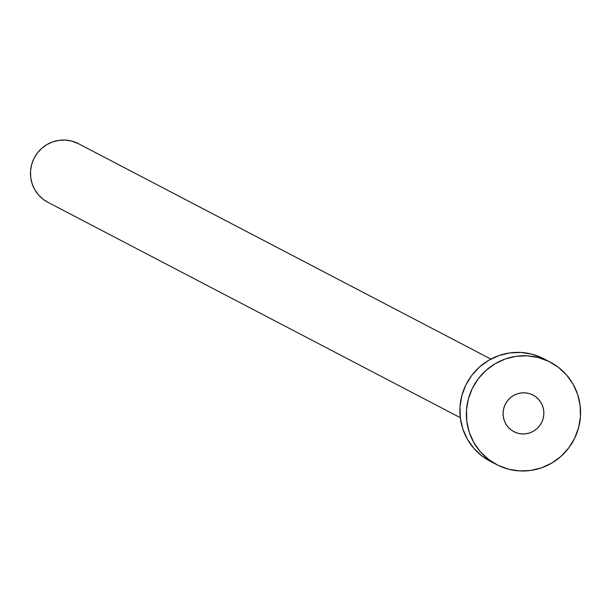 <?xml version="1.0" encoding="UTF-8"?>
<svg xmlns="http://www.w3.org/2000/svg" width="611" height="611" viewBox="0 0 611 611"><rect width="100%" height="100%" fill="white"/><g stroke="black" fill="none" stroke-linecap="round" stroke-linejoin="round"><path stroke-width="0.92" d="M514.386 431.931L518.12 433.314L522.069 433.932L526.063 433.764L529.958 432.809L533.609 431.114L536.87 428.731L539.612 425.76L541.736 422.308L543.156 418.52L543.821 414.533L543.706 410.5L542.812 406.582L541.17 402.924L538.856 399.663L535.946 396.936L532.555 394.836A20.652 20.331 -62.4 0 1 541.613 422.552A20.652 20.331 -62.4 0 1 513.912 431.694A20.652 20.331 -62.4 0 1 505.328 404.215A20.652 20.331 -62.4 0 1 532.555 394.836L528.821 393.453L524.88 392.835L520.878 393.003L516.982 393.958L513.332 395.653L510.078 398.036L507.336 401.007L505.213 404.459L503.785 408.247L503.12 412.234L503.243 416.267L504.136 420.185L505.771 423.843L508.085 427.104L510.995 429.831L514.386 431.931M490.885 359.085L78.407 143.661A33.047 32.52 117.6 0 0 77.65 143.28L490.87 359.085L77.65 143.28A33.047 32.52 117.6 0 0 34.079 158.28A33.047 32.52 117.6 0 0 47.811 202.249L460.289 417.664M550.244 362.124L543.759 358.733A57.831 56.915 117.6 0 0 542.431 358.061L548.915 361.452L542.431 358.061A57.831 56.915 117.6 0 0 466.193 384.319A57.831 56.915 117.6 0 0 490.213 461.259L496.697 464.643A57.831 56.915 -62.4 0 1 472.677 387.71A57.831 56.915 -62.4 0 1 548.915 361.452A57.831 56.915 -62.4 0 1 550.244 362.124A57.831 56.915 -62.4 0 1 574.271 439.057A57.831 56.915 -62.4 0 1 498.026 465.315A57.831 56.915 -62.4 0 1 496.697 464.643M490.32 461.313L482.056 456.058L473.915 448.413L467.423 439.294L462.84 429.044L460.335 418.061L460.007 406.773L461.87 395.615L465.857 384.999L471.799 375.345L479.482 367.028L488.609 360.36L498.82 355.602L509.734 352.929L520.923 352.448L531.967 354.181L542.431 358.061M498.026 465.315L488.54 459.441L480.399 451.796L473.907 442.677L469.324 432.428L466.819 421.453L466.491 410.164L468.354 398.998L472.334 388.382L478.283 378.736L485.966 370.411L495.093 363.744L505.305 358.985L516.219 356.312L527.408 355.839L538.451 357.572L548.915 361.452L558.401 367.326L566.542 374.971L573.034 384.09L577.616 394.339L580.122 405.314L580.45 416.603L578.586 427.769L574.607 438.377L568.658 448.031L560.974 456.356L551.855 463.023L541.636 467.782L530.73 470.455L519.533 470.928L508.497 469.195L498.026 465.315M47.872 202.279L43.152 199.27L38.493 194.901L34.789 189.693L32.169 183.835L30.733 177.564L30.55 171.111L31.612 164.733L33.888 158.669L37.286 153.155L41.678 148.397L46.894 144.593L52.729 141.867L58.962 140.347L65.362 140.072L71.67 141.065L79.163 144.074"/></g></svg>
